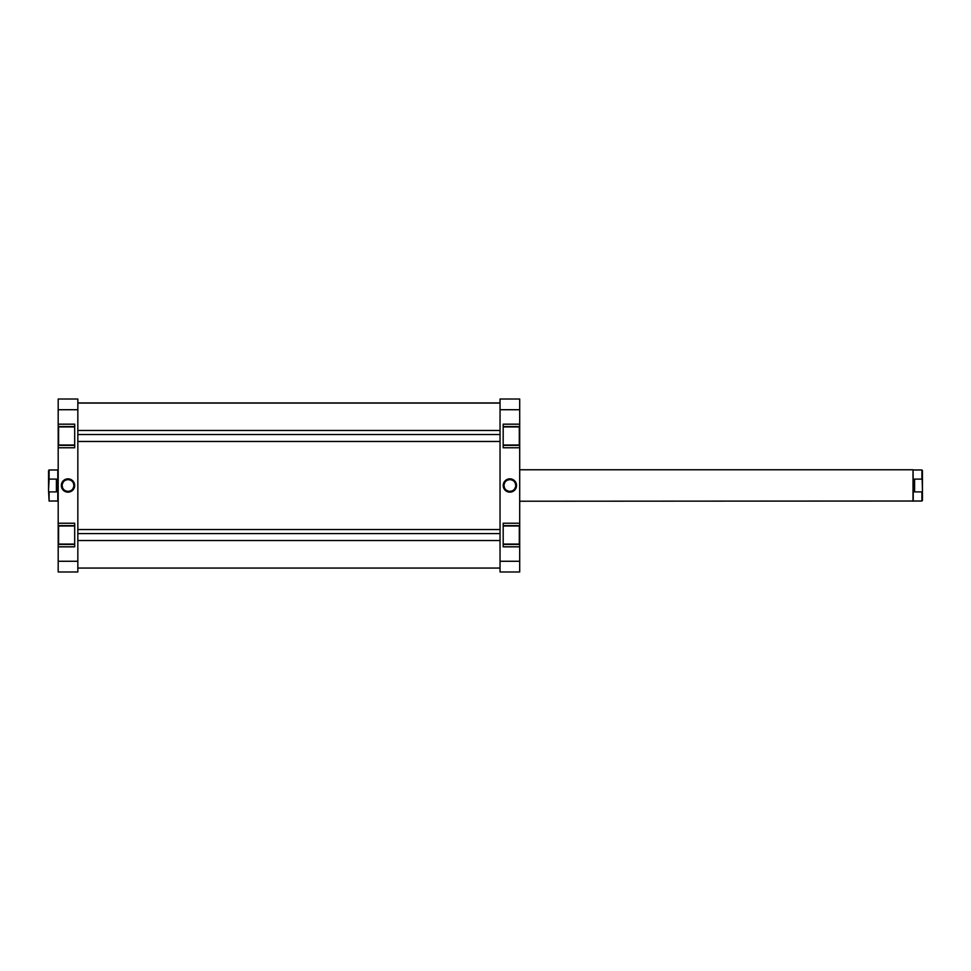 <?xml version="1.0" encoding="UTF-8"?>
<svg xmlns="http://www.w3.org/2000/svg" width="971" height="971" viewBox="0 0 971 971"><rect width="100%" height="100%" fill="white"/><g stroke="black" fill="none" stroke-linecap="round" stroke-linejoin="round"><path stroke-width="1.46" d="M503.184 445.009L519.303 445.009L519.303 426.924L503.184 426.924L519.303 426.924L519.303 445.009L503.184 445.009M503.184 544.076L519.303 544.076L519.303 525.991L503.184 525.991L519.303 525.991L519.303 544.076L503.184 544.076M509.872 479.625L509.872 478.837A6.663 6.663 0 0 1 516.536 485.5A6.663 6.663 0 0 1 509.872 492.163L514.581 490.209L516.536 485.5L515.419 481.798L512.421 479.346L508.573 478.97L505.163 480.791L503.342 484.201L503.718 488.049L506.17 491.035L509.872 492.163L509.872 491.375A5.875 5.875 0 0 0 515.747 485.5A5.875 5.875 0 0 0 509.872 479.625A5.875 5.875 0 0 0 503.998 485.5A5.875 5.875 0 0 0 509.872 491.375L509.872 492.163A6.663 6.663 0 0 1 503.209 485.5A6.663 6.663 0 0 1 509.872 478.837L509.872 479.625A5.875 5.875 0 0 1 515.747 485.5A5.875 5.875 0 0 1 509.872 491.375A5.875 5.875 0 0 1 503.998 485.5A5.875 5.875 0 0 1 509.872 479.625L507.627 480.075M519.703 426.536L519.703 525.602L503.184 525.602L519.703 525.602L519.703 447.765L503.184 447.765L503.184 424.169L519.703 424.169L519.703 409.726L519.703 426.536L503.184 426.536L519.703 426.536L519.703 424.169L503.184 424.169L503.184 447.765L519.703 447.765L519.703 426.718M519.703 525.602L519.703 561.274L500.041 561.274L500.041 409.726L519.703 409.726L519.703 399.008L500.041 399.008L500.041 571.992L519.703 571.992L519.703 546.831L503.184 546.831L503.184 523.235L519.703 523.235L503.184 523.235L503.184 546.831L519.703 546.831L519.703 525.784M519.703 571.992L500.041 571.992L500.041 561.274L519.703 561.274L519.703 571.992M500.041 399.008L500.041 409.726L519.703 409.726L519.703 399.008L500.041 399.008M509.872 491.375L512.118 490.925M513.137 490.391L514.023 489.651M514.764 488.765L515.637 486.641M515.747 485.5L515.298 483.255M514.764 482.235L514.023 481.349M513.137 480.609L511.025 479.735M506.607 480.609L505.721 481.349M504.981 482.235L504.107 484.359M503.998 485.5L504.447 487.745M504.981 488.765L505.721 489.651M506.607 490.391L508.731 491.265M519.703 445.398L503.184 445.398L519.703 445.398M519.703 544.464L503.184 544.464L519.703 544.464M500.041 403.074L77.838 403.074L500.041 403.074M74.694 525.991L58.576 525.991L58.576 544.076L74.694 544.076L58.576 544.076L58.576 525.991L74.694 525.991M74.694 426.924L58.576 426.924L58.576 445.009L74.694 445.009L58.576 445.009L58.576 426.924L74.694 426.924M68.006 491.375L68.006 492.163A6.663 6.663 0 0 1 61.343 485.5A6.663 6.663 0 0 1 68.006 478.837L63.297 480.791L61.343 485.5L62.472 489.202L65.458 491.654L69.305 492.03L72.716 490.209L74.549 486.799L74.16 482.951L71.708 479.965L68.006 478.837L68.006 479.625A5.875 5.875 0 0 0 62.132 485.5A5.875 5.875 0 0 0 68.006 491.375A5.875 5.875 0 0 0 73.881 485.5A5.875 5.875 0 0 0 68.006 479.625L68.006 478.837A6.663 6.663 0 0 1 74.67 485.5A6.663 6.663 0 0 1 68.006 492.163L68.006 491.375A5.875 5.875 0 0 1 62.132 485.5A5.875 5.875 0 0 1 68.006 479.625A5.875 5.875 0 0 1 73.881 485.5A5.875 5.875 0 0 1 68.006 491.375L70.264 490.925M58.187 544.464L58.187 445.398L74.694 445.398L58.187 445.398L58.187 523.235L74.694 523.235L74.694 546.831L58.187 546.831L58.187 561.274L58.187 544.464L74.694 544.464L58.187 544.464L58.187 546.831L74.694 546.831L74.694 523.235L58.187 523.235L58.187 544.282M58.187 445.398L58.187 409.726L77.838 409.726L77.838 561.274L58.187 561.274L58.187 571.992L77.838 571.992L77.838 399.008L58.187 399.008L58.187 424.169L74.694 424.169L74.694 447.765L58.187 447.765L74.694 447.765L74.694 424.169L58.187 424.169L58.187 445.216M58.187 399.008L77.838 399.008L77.838 409.726L58.187 409.726L58.187 399.008M77.838 571.992L77.838 561.274L58.187 561.274L58.187 571.992L77.838 571.992M68.006 479.625L65.761 480.075M64.741 480.609L63.855 481.349M63.127 482.235L62.241 484.359M62.132 485.5L62.581 487.745M63.127 488.765L63.855 489.651M64.741 490.391L66.865 491.265M71.271 490.391L72.17 489.651M72.898 488.765L73.772 486.641M73.881 485.5L73.444 483.255M72.898 482.235L72.17 481.349M71.271 480.609L69.159 479.735M58.187 525.602L74.694 525.602L58.187 525.602M58.187 426.536L74.694 426.536L58.187 426.536M922.45 500.478L921.904 491.896L914.585 491.896L914.585 479.104L921.904 479.104L922.45 480.596L922.45 470.522L922.45 490.404L921.904 469.976L913.213 469.976L921.904 469.976L921.904 479.104L914.585 479.104L914.585 491.896L913.298 487.139L913.019 469.77L519.703 469.77L913.019 469.77L913.019 501.23L913.019 469.77L913.213 485.5L914.585 479.104L913.213 485.5L913.213 501.024L913.213 485.5L914.585 491.896L921.904 491.896L921.904 501.024L922.45 490.404L922.45 500.478M519.703 501.23L913.213 501.024L519.703 501.23M49.096 491.896L49.096 501.024L48.55 490.404L49.096 501.024L49.096 491.896L56.415 491.896L56.415 479.104L57.787 485.5L57.787 469.976L49.096 469.976L49.096 479.104L56.415 479.104L56.415 491.896L49.096 491.896M57.981 469.77L57.981 501.23L57.981 469.77M48.55 470.522L48.55 490.404L49.096 479.104L56.415 479.104L57.702 483.861L56.415 491.896L57.787 485.5L57.787 501.024L57.787 469.976L49.096 469.976L48.55 480.596L49.096 469.976M500.041 533.589L77.838 533.589L500.041 533.589M500.041 434.523L77.838 434.523L500.041 434.523M500.041 568.059L77.838 568.059M500.041 402.941L77.838 402.941M57.787 501.024L49.096 501.024M921.904 501.024L913.213 501.024M77.838 540.531L500.041 540.531M77.838 529.535L500.041 529.535M77.838 441.465L500.041 441.465M77.838 430.469L500.041 430.469"/></g></svg>

